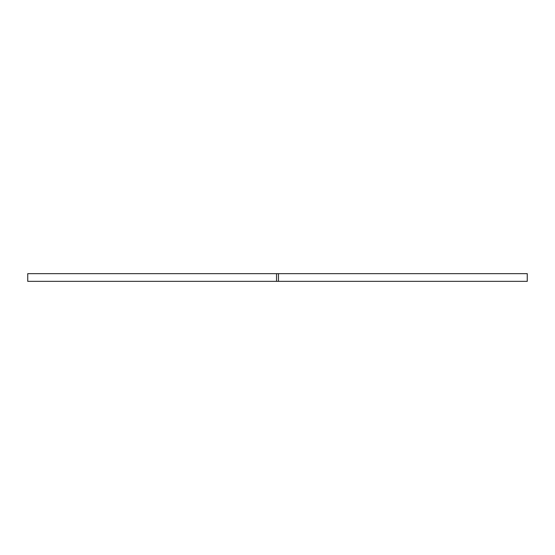 <?xml version="1.0" encoding="UTF-8"?>
<svg xmlns="http://www.w3.org/2000/svg" width="555" height="555" viewBox="0 0 555 555"><rect width="100%" height="100%" fill="white"/><g stroke="black" fill="none" stroke-linecap="round" stroke-linejoin="round"><path stroke-width="0.83" d="M278.457 281.343L278.457 273.657L527.25 273.657L527.25 281.343L276.543 281.343L276.543 273.657L278.457 273.657M276.543 273.657L27.75 273.657L27.75 281.343L276.543 281.343"/></g></svg>

